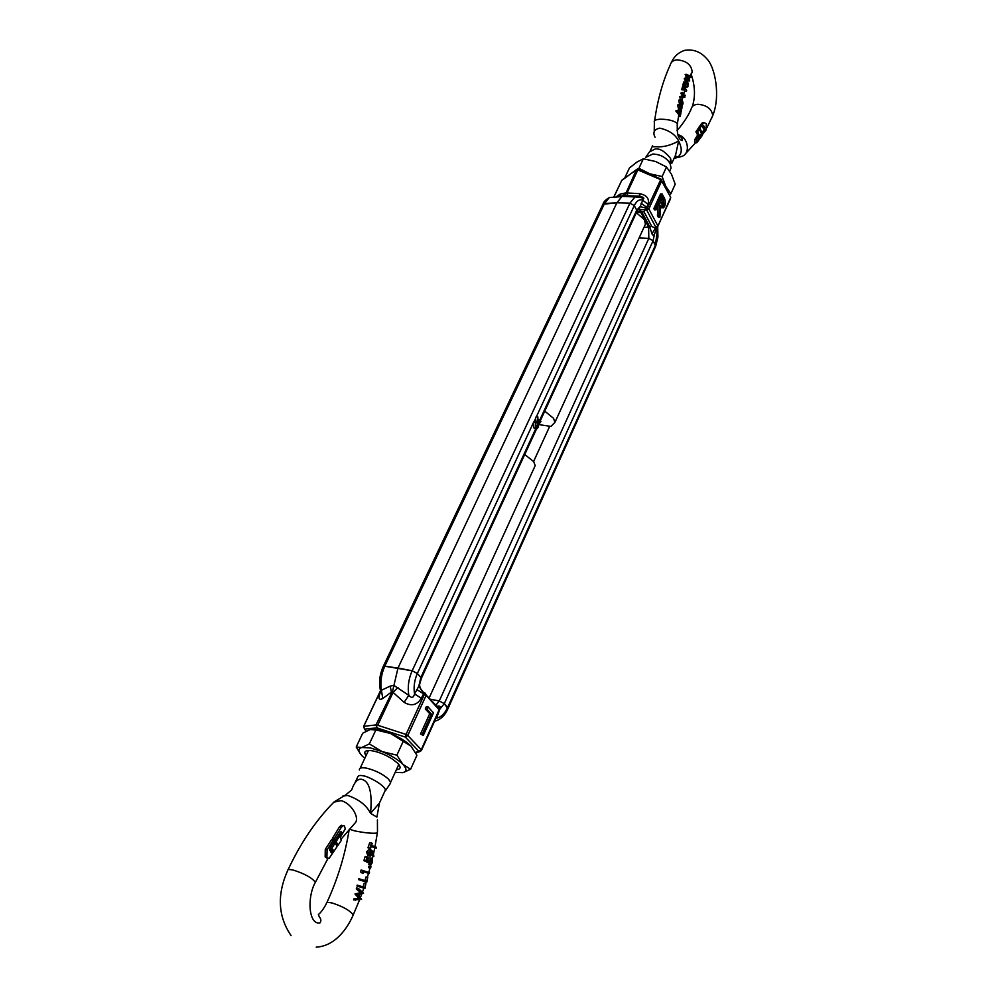 <?xml version="1.0" encoding="UTF-8"?>
<svg xmlns="http://www.w3.org/2000/svg" width="997" height="997" viewBox="0 0 997 997"><rect width="100%" height="100%" fill="white"/><g stroke="black" fill="none" stroke-linecap="round" stroke-linejoin="round"><path stroke-width="1.5" d="M440.238 707.932L438.219 707.621L440.238 707.932M437.01 706.287L438.294 706.026C440.3 705.938 440.786 707.085 439.764 709.44L436.561 718.089C440.986 717.292 444.687 713.727 447.69 707.384L447.927 708.717L444.313 703.62L439.266 700.991L444.313 703.62L447.69 707.384L655.428 245.175L655.677 246.209L653.072 240.763L655.428 245.175L657.559 228.512L656.799 227.815L654.58 233.784C653.72 235.604 652.848 235.616 651.976 233.846L649.757 226.867L641.894 212.099L638.99 209.507L643.289 198.889L639.837 196.484L635.014 196.945L629.93 203.139L634.279 205.606L636.734 210.205L636.634 212.124M643.987 227.304L648.623 227.079L648.823 238.358L639.114 237.984L648.823 238.358L439.266 700.991L430.629 699.233L439.266 700.991L435.938 705.103M655.328 246.982L655.677 246.209L655.328 246.982M657.696 227.129L654.58 233.784L653.072 240.763L648.823 238.358L653.072 240.763L444.313 703.62L439.577 709.44M549.546 426.654L533.607 461.486M637.12 196.21L623.661 195.798L627.051 192.944L637.856 169.889L660.961 179.747L670.32 196.658M661.435 179.41L661.809 180.582L648.848 208.896L646.791 210.242L647.489 207.825L648.848 208.896L657.87 225.995L657.372 227.441L655.839 227.328L657.87 225.995L670.545 198.727M641.034 203.238L647.489 207.825L660.999 179.086M636.373 212.685L644.436 219.739L645.42 224.163L554.93 422.379L550.98 426.404L538.542 424.572M602.886 204.273L616.881 202.79L629.93 203.139L634.279 205.606L636.871 210.492M637.856 169.889L637.32 169.041L636.298 169.939L625.817 193.568M637.32 169.041L638.005 169.303M622.165 179.921L636.298 169.939M638.99 209.507L645.296 209.806L643.95 211.676L651.801 226.469L654.904 227.952L656.799 227.815M539.464 420.746L636.734 210.205L640.111 206.591L646.43 208.236L645.296 209.806L646.791 210.242L655.839 227.328L651.976 233.846M617.729 196.247L623.661 195.798L621.866 196.596L616.881 202.79L604.531 203.5L602.687 204.796L383.284 666.395M383.608 667.84L383.06 666.856L384.792 666.22L604.531 203.5L609.366 197.543L614.451 197.157M613.94 196.721L621.754 180.382L614.027 196.733M620.072 196.721L620.533 195.424M655.428 208.585L662.108 193.917L660.537 193.941L653.845 208.597L654.493 209.831L656.076 209.806L655.428 208.585L653.845 208.597M660.35 207.625L662.257 207.837M657.472 215.514L658.356 217.196L659.927 217.184L659.042 215.502L657.472 215.514L657.908 205.768M536.398 416.709L634.279 205.606C636.572 200.97 639.326 199.113 642.517 200.036L647.95 204.323C649.62 198.814 646.941 195.275 639.924 193.692L627.051 192.944L627.873 195.823M647.95 204.323L646.43 208.236M639.75 196.459L639.924 193.692M624.234 195.549L622.938 195.262L625.493 192.969L620.271 194.041L616.719 196.421M618.464 195.96L620.271 194.041M619.249 195.724L618.501 196.845M656.126 231.703L655.852 228.712M662.108 193.917L663.491 196.608C665.385 199.325 665.784 202.541 664.687 206.254L663.504 207.825L660.438 205.482L659.927 217.184M659.042 215.502L659.565 203.799L658.805 203.812M659.565 203.799L659.167 203.014L656.076 209.806M664.052 205.033L663.329 206.005L659.84 201.519L662.058 196.646L663.354 199.151L664.052 205.033L662.17 205.619M663.354 199.151L661.784 199.176L662.482 205.046M661.323 198.278L661.784 199.176M539.103 420.722L540.997 421.532L539.676 423.251L537.819 422.603L537.819 416.796L536.174 416.684L535.563 418.503L536.174 422.491L538.355 423.164M535.364 422.117L535.364 427.937L537.209 428.585L538.542 426.841L538.068 426.13L537.096 427.451L535.8 426.99L535.85 422.84L533.707 422.005L417.344 673.486L420.871 677.437L421.12 678.882L536.623 428.735M380.53 691.856C377.963 698.436 378.71 700.642 382.786 698.511L381.427 690.485C380.094 682.26 381.215 674.171 384.792 666.22L397.99 668.04L393.927 685.413L390.213 686.11L380.493 690.697C378.735 682.845 379.595 674.907 383.06 666.856L384.792 666.22L412.16 670.782L417.344 673.486L420.871 677.437L535.888 428.486L533.719 427.825L533.096 423.825M364.802 758.306L362.285 756.05C357.948 751.539 357.773 748.685 361.761 747.513L370.273 747.887L382.138 751.588L369.326 743.912L361.761 747.513L356.203 747.015L362.721 733.194L370.199 729.555L375.881 729.929L390.537 733.468L378.71 729.829L376.23 725.966L377.701 725.255L393.092 692.392L392.619 691.008L393.927 685.413L408.795 695.32C407.486 686.995 408.608 678.82 412.16 670.782L397.99 668.04L616.881 202.79L629.93 203.139L412.16 670.782L417.344 673.486C414.403 680.191 413.468 687.008 414.54 693.937L419.6 684.864M535.825 427.04L536.423 426.018L538.068 426.13M540.511 420.821L539.551 422.117L538.517 421.968L539.365 420.148L537.769 419.363M538.891 419.438L538.044 421.257L537.819 416.796M421.27 750.467L418.877 751.314L421.295 749.744L407.773 735.487L405.33 737.082L376.779 727.847L364.453 729.193L363.768 726.314L364.453 729.193L366.31 731.088M392.619 691.008L375.994 724.931L376.23 725.966M415.487 752.461L418.877 751.314L405.33 737.082L406.053 734.428L377.701 725.255M420.871 677.437L421.37 678.346L419.612 684.428C419.612 688.229 421.295 691.071 424.672 692.952L423.949 693.189L418.815 686.248L420.871 677.437M437.783 707.147L438.294 706.026M436.212 717.666L435.614 718.999M439.403 710.587L421.457 750.38M420.522 733.991L423.276 735.425L420.522 733.991L429.719 713.727L425.295 708.904L426.355 706.599L428.062 706.91L433.496 712.88L423.276 735.425M420.56 751.314L439.478 709.029L439.291 709.914L426.143 695.37L407.773 735.487L406.053 734.428L424.448 694.298L425.42 693.251L426.143 695.37L416.596 689.475M397.953 687.456L393.092 692.392L404.109 702.337L408.795 695.32C411.599 698.423 413.506 697.962 414.54 693.937L421.307 698.224L423.949 693.189M439.353 708.892L423.625 692.354M390.213 686.11L391.397 692.092L382.786 698.511M422.23 734.315L431.427 714.039L429.719 713.727M431.427 714.039L427.015 709.216L425.295 708.904M427.015 709.216L428.062 706.91M381.452 798.659L379.446 803.046L370.548 813.353C366.597 805.364 358.995 799.407 347.741 795.469L342.519 796.142M354.994 782.832L357.462 777.56C357.973 775.516 359.929 774.956 363.319 775.89C366.634 775.678 384.406 784.577 385.403 790.023L384.618 791.73M359.344 769.983C359.244 767.84 361.774 767.254 366.933 768.238C375.62 770.457 382.811 774.071 388.481 779.093L390.6 782.358L390.026 783.954M329.646 849.818L331.465 850.915L332.686 849.108L333.484 850.939L331.864 853.133L329.783 850.279L329.97 848.223L334.331 841.468L333.31 840.247L327.091 849.843L325.271 849.394L331.502 839.81L333.31 840.247M333.571 842.652L335.416 842.988L337.011 846.69L329.022 858.492L325.159 856.847L325.271 849.394M327.066 858.105L325.396 857.246M332.387 838.402L335.229 840.06L332.387 838.402L339.503 826.825L341.31 825.229L342.706 825.516M339.503 826.825L341.36 827.261L343.142 825.653L344.488 825.94L345.236 828.918L340.276 837.38L341.298 840.409L337.995 845.319L336.463 844.945M335.229 840.06L341.086 831.373L341.273 833.504L336.201 841.418L334.469 840.994L335.092 840.035M534.018 468.179L535.19 465.624L533.731 461.661L524.721 454.495M385.403 790.023L379.446 803.046L376.903 817.116L370.548 813.353C372.429 792.503 369.488 781.174 361.712 779.33C357.711 778.545 354.359 782.097 351.654 789.985L345.361 795.157L334.145 801.875M377.414 819.858L377.477 832.096M335.802 843.624L334.469 840.994M330.717 851.974L331.403 850.915M335.279 842.939L333.659 842.54M376.181 848.16L371.233 846.341L370.535 848.497L367.955 847.811L369.713 842.639L371.52 843.063L372.217 843.3L371.52 845.444L376.405 847.251L376.181 848.16L371.183 846.503M371.931 855.152L373.9 856.336L372.629 852.971L370.647 856.136L367.955 855.65L366.385 851.849L368.803 849.668L370.311 850.03M353.574 899.942L353.835 898.92L358.858 898.334L355.032 894.022L360.627 892.552L356.29 888.938L356.54 887.928L358.384 888.402L363.556 893.187L358.658 894.957L361.55 899.381L353.574 899.942M364.877 888.489L356.938 886.021L357.175 885.099L364.777 887.442L365.899 883.691L364.877 888.489L356.938 886.021M363.082 886.856L364.167 883.242L365.899 883.691M366.759 882.183L358.534 879.628L358.77 878.706L366.634 881.136L367.731 877.372L366.759 882.183L358.534 879.628M364.939 880.55L365.999 876.936L367.731 877.372M361.3 872.724L360.602 871.877L361.138 870.007L369.526 872.637L369.264 873.546L363.593 871.652L363.157 873.198L361.3 872.724M369.264 873.546L363.569 871.764M368.74 867.726L369.052 866.094L370.946 866.518L370.635 868.15L368.74 867.726M369.239 863.19L363.88 860.598L365.201 856.46L367.868 857.171L366.809 860.573L368.74 861.732L370.934 858.243L371.869 858.28L372.566 862.206L371.021 864.648L372.193 862.006L371.582 859.177L369.526 860.959L369.239 863.19L365.774 861.059L367.083 856.922M368.977 860.473L367.22 860.037L369.214 857.831L371.557 858.205M370.51 864.711L368.79 864.299L370.46 861.582L370.51 859.426M336.201 841.418L337.933 845.294M341.36 827.261L334.207 838.838M325.159 856.847L326.904 857.283L327.091 849.843M335.166 843.038L330.917 849.618L329.633 849.307M333.484 850.939L331.789 850.516M367.955 847.811L369.787 848.26L371.52 843.063M370.535 848.497L369.787 848.26M366.385 851.849L368.267 852.31L371.52 850.154L373.003 851.874L373.9 856.336M369.775 849.743L371.196 850.08M369.713 856.087L368.267 852.31M356.29 888.938L358.122 889.411L358.384 888.402M360.627 892.552L362.36 893L358.122 889.411M355.082 893.835L356.889 894.297L362.36 893M355.032 894.022L356.889 894.297M358.858 898.334L360.59 898.783L356.839 894.496M353.835 898.92L360.59 898.783M355.356 900.416L355.617 899.381M358.795 886.495L359.032 885.585M360.428 880.102L360.665 879.192M360.602 871.877L363.157 873.198M362.509 872.35L363.045 870.481M368.603 866.767L370.946 866.518M370.473 868.15L370.323 867.191M363.88 860.598L365.774 861.059M370.46 861.582L372.193 862.006M369.077 863.302L370.797 863.726M371.27 851.064L372.031 853.606L370.012 855.189L369.027 852.597L371.058 851.014M372.031 853.606L370.311 853.195L369.538 854.479M370.186 851.189L370.311 853.195M378.71 729.829L372.866 729.243M368.117 750.517L367.644 752.224M396.37 769.709C400.806 769.323 401.255 767.179 397.703 763.266L392.606 759.203C385.004 754.417 377.689 751.539 370.672 750.567C364.964 750.218 363.419 751.925 366.036 755.676M402.838 772.675L410.602 769.273L402.85 764.313L396.881 755.178L382.138 751.588C391.173 755.402 398.065 759.639 402.85 764.313C407.038 768.861 407.038 771.641 402.838 772.675L395.173 772.351M356.203 747.015L360.764 754.38M397.94 766.282L398.999 764.774M375.881 729.929L369.326 743.912M410.602 769.273L416.92 755.315L411.088 746.217C406.365 741.506 399.523 737.257 390.537 733.468L411.088 746.217M396.881 755.178L403.324 741.107M652.624 145.724C651.452 146.559 652.674 146.883 656.275 146.709C663.005 147.357 670.458 145.475 678.645 141.038C683.095 150.073 681.823 155.881 674.857 158.436L674.047 158.423M655.079 137.287C652.561 132.439 654.132 129.386 659.765 128.139C669.236 130.32 675.53 134.62 678.645 141.038L675.58 155.083L672.364 162.112M673.523 159.57L675.58 155.083L671.679 163.595L670.532 158.361C664.887 151.394 659.79 148.266 655.228 148.964L649.496 151.905L646.068 156.766M671.056 168.007L669.66 171.06L671.056 168.007L670.059 163.408C666.22 157.489 660.488 154.361 652.823 154.024L645.558 157.476M703.109 127.915L704.131 127.84L703.483 128.75L702.474 126.731L703.234 125.747L704.044 126.133L704.804 130.507L702.312 134.059L701.003 134.109M703.097 127.878L704.268 127.915L704.518 129.099L702.087 132.564L701.203 132.526M698.76 129.112L698.249 128.252L701.801 123.254L703.994 122.706L706.375 123.69L705.938 130.233L701.838 135.293M696.417 142.783L694.573 142.259L694.71 139.754L697.626 135.006L695.906 131.754L697.738 129.174M700.48 134.844L701.776 134.794L701.888 136.016L696.791 142.721L696.143 142.197L696.878 138.209L695.358 138.259M695.956 131.978L697.576 131.916L699.271 129.112L697.638 129.149L699.283 129.087L701.489 133.411L698.511 137.623L698.336 139.306M544.736 411.15L553.559 418.329L554.93 422.379M703.296 127.878L702.661 126.469M701.801 123.254L703.595 122.731M680.926 112.499L680.216 116.574L678.596 116.649L678.82 114.73L675.804 110.954L677.611 110.243L680.577 114.032L680.926 112.499L679.817 112.549M681.013 111.166L679.244 110.929L677.449 104.997L679.456 104.573L680.502 108.125L681.175 106.38L681.848 106.679L681.263 111.203L679.044 104.922L677.449 104.997M687.494 79.012L685.176 74.439L686.808 74.339L690.958 76.819L690.734 77.517L688.167 75.672L689.687 80.819L687.157 79.648L688.379 84.957L685.836 78.626L689.263 79.822L686.808 74.339M690.734 77.517L688.939 77.355M689.65 80.956L687.743 80.782M686.597 83.387L684.229 78.713L685.861 78.489M684.827 85.617L682.833 85.306L683.643 82.078L685.238 81.991L687.992 86.278L685.5 83.013L684.416 85.219L685.238 81.991M687.793 86.901L686.123 86.988L685.138 84.421M683.693 90.004L681.724 89.693L682.571 86.465L684.141 86.378L686.671 90.665L684.391 87.4L683.294 89.618L684.141 86.378M686.484 91.288L684.789 91.375L683.992 88.87M684.64 95.226L684.789 97.295L683.07 97.382L680.839 93.12L682.584 92.397L684.877 96.26M681.686 97.594L680.004 97.594L679.78 96.672L681.437 96.397M680.702 106.405L681.175 104.461M681.474 104.448L679.518 104.124L678.72 100.348L680.029 99.164M701.776 134.794L698.374 139.306M697.576 131.916L699.146 134.956L697.626 135.006M699.146 134.956L696.878 138.209M703.433 123.192L699.894 128.189L698.249 128.252M698.286 128.488L699.894 128.189M699.931 128.414L701.963 132.501M702.312 134.059L702.424 135.268M675.804 110.954L677.611 110.243M678.82 114.73L680.428 114.667L677.412 110.879M678.483 116.25L680.079 116.175L680.428 114.667M679.244 110.929L680.814 110.854M685.151 74.551L686.783 74.463M684.229 78.713L685.836 78.626M687.618 85.007L688.379 84.957M682.833 85.306L684.416 85.219M681.724 89.693L683.294 89.618M685.213 95.201L684.927 96.26M680.839 93.12L682.584 92.397M684.789 97.295L682.409 93.033M679.78 96.672L681.886 96.373L681.873 97.594L681.35 96.597M680.004 97.594L681.562 97.519M681.026 101.196L682.571 101.121L683.057 103.115L681.886 106.791M680.926 102.89L682.309 102.828L682.571 101.121M681.076 100.024L681.774 99.987L680.714 100.685L681.238 103.426L682.309 102.828M678.72 100.348L680.303 100.261L681.051 99.152L681.774 99.987M679.518 104.124L681.063 104.049L680.303 100.261M682.247 104.024L682.92 103.987L682.646 102.479L681.973 104.423L681.063 104.049M681.674 106.405L682.92 103.987M680.963 110.206L681.225 107.115L681.774 108.735L680.963 110.206M681.026 107.34L681.686 107.302M681.624 109.67L680.801 109.707M646.006 172.705L649.857 173.814L638.915 168.306L643.364 158.785L655.565 161.489L666.495 166.973L671.492 174.251L675.206 184.208L670.894 193.742L665.884 186.576L662.108 176.531L666.495 166.973M626.415 176.868L624.994 177.404L629.456 167.957L637.021 162.025L643.364 158.785M662.108 176.531L649.857 173.814L657.235 177.478M669.436 194.938L670.894 193.742M638.915 168.306L637.893 169.178M663.08 182.501L665.884 186.576L667.242 190.664M651.801 226.469L648.623 227.079L640.747 212.311L636.435 212.548M636.859 210.492L640.747 212.311L643.95 211.676M538.343 423.164L537.009 426.055M533.931 422.018L535.563 418.503M375.994 724.931L363.768 726.314L380.468 690.958M404.109 702.337C411.35 706.574 417.082 705.203 421.307 698.224M291.074 935.572C278.076 916.517 276.879 894.97 287.51 870.917C287.261 869.396 289.317 869.16 293.704 870.219C304.758 873.771 311.974 877.796 315.339 882.27C306.864 897.512 308.596 924.942 319.912 922.948C321.37 921.029 321.159 918.997 319.277 916.866L318.379 914.473C320.71 912.791 323.34 909.239 326.293 903.843C326.056 902.273 328.163 902.036 332.599 903.145C343.217 906.647 350.084 910.585 353.212 914.959L352.689 916.156M327.926 858.517L314.778 883.467M349.336 829.155L354.409 830.813C364.678 832.906 372.33 833.642 377.352 833.006L374.984 846.665M288.033 869.795C300.708 842.777 315.987 820.232 333.858 802.174L340.787 800.641C350.483 802.361 360.278 817.714 355.082 823.036L354.471 823.659M331.316 850.852L329.882 850.503M340.675 825.516L342.519 825.952M341.722 832.42L340.276 832.084M341.273 833.504L339.628 833.118M332.475 852.51L330.792 852.099M685.238 77.317L686.783 77.118M689.837 75.859L692.205 72.183C691.519 64.855 686.497 60.742 677.15 59.845C673.287 60.219 671.006 61.889 670.283 64.842C662.893 80.894 657.671 99.501 654.605 120.674M711.571 118.282L712.743 115.615C711.796 108.91 706.873 105.134 697.95 104.274C693.962 104.598 691.681 106.243 691.108 109.196C685.998 121.061 676.278 131.467 677.1 130.37M677.175 125.248L677.399 123.628C674.396 120.774 668.713 119.304 660.326 119.204C655.627 119.515 653.646 120.537 654.381 122.257L654.231 131.629M675.069 156.205L679.007 156.89M704.044 126.133L702.873 126.183M701.227 132.589L701.988 132.564M678.596 157.314L681.175 156.554C691.12 154.385 688.441 136.639 677.798 134.732M697.539 131.691L695.906 131.754M694.71 139.754L696.242 139.705M704.63 127.329L703.109 127.392M704.804 130.507L703.496 130.557M678.72 108.935L680.266 108.872M657.721 227.092L657.933 237.074L655.677 246.209L448.152 708.206C445.435 714.849 441.247 719.111 435.602 720.993M657.372 227.441L670.707 197.431L660.824 179.011L637.37 169.029M636.896 169.34L621.555 180.582M624.134 195.599L639.738 196.185C643.14 197.144 644.423 197.992 643.588 198.764L643.289 198.889C642.853 197.78 640.086 197.132 635.014 196.945L622.178 196.409M602.998 204.123C603.559 201.855 605.678 199.662 609.366 197.543L621.866 196.596M663.329 206.005L662.669 206.018M537.832 426.118L539.078 423.401M540.287 420.796L636.996 211.339M538.629 422.067L539.551 422.117M536.162 427.389L537.096 427.451M419.887 751.539L415.749 752.947M380.493 690.684L363.631 726.377M316.199 947.15C335.54 946.103 347.779 927.671 353.212 914.959L359.518 899.942M326.829 902.696C337.684 879.204 345.161 854.728 349.249 829.255M341.31 825.229L343.142 825.653M368.454 750.492L360.116 768.338M535.19 465.624L429.246 697.701M398.763 764.475L390.6 782.358M390.587 783.156L385.403 790.783M341.099 839.138L354.895 823.223M374.76 847.824L373.601 853.332M372.978 856.111L372.392 858.616M370.884 864.686L370.423 866.443M369.999 868.038L368.79 872.375M368.504 873.36L367.345 877.273M365.887 881.959L365.376 883.554M363.805 888.215L362.522 891.866M361.712 894.135L360.553 897.238M370.585 850.092L368.803 849.668M370.772 866.518L369.052 866.094M371.071 863.676L369.351 863.252M370.934 858.243L369.214 857.831M370.635 855.227L369.613 854.977M671.367 62.475C674.109 56.355 678.583 52.305 684.802 50.324C693.401 49.015 700.692 51.782 706.661 58.661C715.086 66.55 720.731 96.111 712.743 115.615L706.91 127.716M690.298 76.196L692.155 72.27M678.259 157.376L674.471 157.514M701.24 132.613L702.013 132.589M670.059 163.408L670.532 158.361M652.287 146.472L650.181 150.983M677.873 135.031C681.238 136.651 682.658 138.521 682.122 140.639C678.259 139.231 676.689 133.561 677.399 123.628L678.546 116.437M702.399 135.268L685.226 153.999M689.687 77.567L689.301 78.476M679.381 111.963L679.505 111.303M680.54 106.417L680.988 104.473M686.11 86.751L685.662 88.072M684.765 90.789L683.83 93.793M683.032 96.535L681.798 101.158M692.329 106.567C695.507 96.684 695.121 85.916 691.183 74.277M702.362 122.781L703.994 122.706M681.175 106.38L680.079 106.43M681.549 96.31L679.979 96.385M681.051 99.152L679.493 99.226M680.378 115.802L680.976 112.661M681.263 111.203L681.474 110.169M681.998 107.726L681.774 108.735M683.057 103.115L682.908 103.775"/></g></svg>
